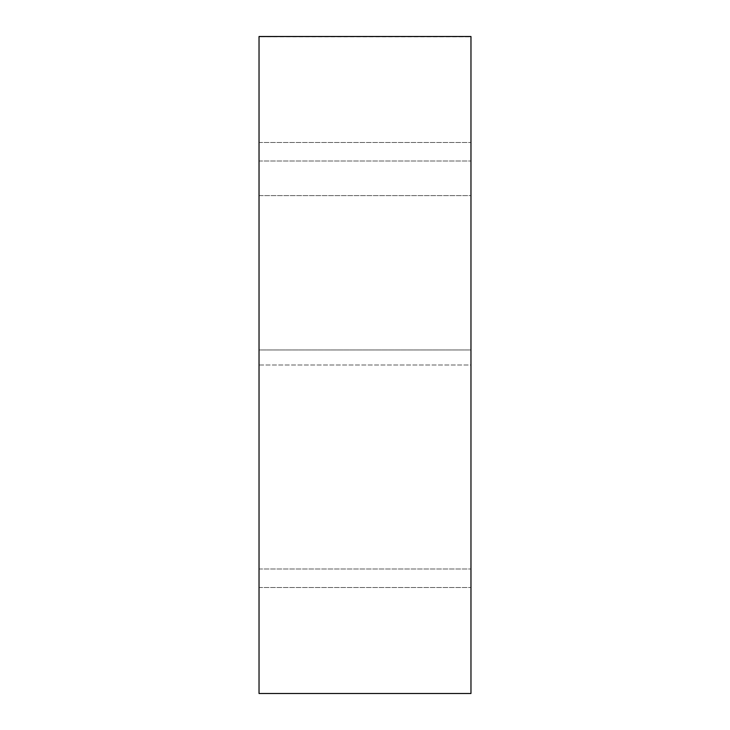 <?xml version="1.0" encoding="UTF-8"?>
<svg xmlns="http://www.w3.org/2000/svg" width="730" height="730" viewBox="0 0 730 730"><rect width="100%" height="100%" fill="white"/><g stroke="black" fill="none" stroke-linecap="round" stroke-linejoin="round"><path stroke-width="0.55" stroke-dasharray="3.65 2.74" d="M470.969 365L470.969 693.5L470.969 142.469L470.969 587.531L470.969 142.469L470.969 587.531L470.969 365L259.031 365L259.031 161.011L259.031 568.989L259.031 142.469L259.031 693.5L259.031 142.469L259.031 587.531L259.031 142.469L259.031 587.531L259.031 195.622L259.031 349.962L470.969 349.962L259.031 349.962L259.031 36.5L470.969 36.5L470.969 365L259.031 365L259.031 36.5L259.031 195.622L470.969 195.622L470.969 365M470.969 36.847L470.969 349.962L470.969 36.5L259.031 36.847L259.031 195.622L470.969 195.622L259.031 195.622L259.031 36.5L470.969 36.5L470.969 195.622L259.031 195.622L259.031 36.5L470.969 36.847L470.969 195.622L470.969 36.5L259.031 36.847L470.969 36.847M259.031 568.989L470.969 568.989L259.031 568.989M259.031 161.011L470.969 161.011L259.031 161.011M259.031 587.531L470.969 587.531L259.031 587.531M259.031 142.469L470.969 142.469L259.031 142.469"/><path stroke-width="1.09" d="M259.031 693.5L259.031 36.5L470.969 36.5L470.969 693.5L470.969 36.5L259.031 36.5L470.969 36.5L259.031 36.5L259.031 693.5L470.969 693.5L259.031 693.5"/></g></svg>
